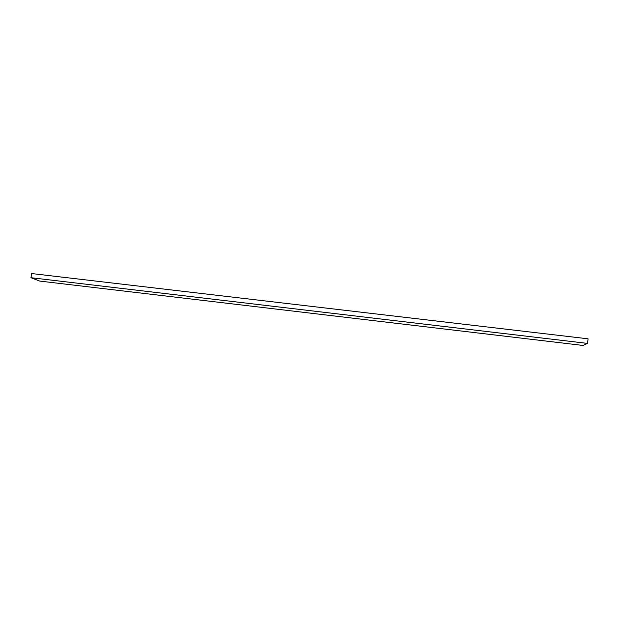 <?xml version="1.0" encoding="UTF-8"?>
<svg xmlns="http://www.w3.org/2000/svg" width="619" height="619" viewBox="0 0 619 619"><rect width="100%" height="100%" fill="white"/><g stroke="black" fill="none" stroke-linecap="round" stroke-linejoin="round"><path stroke-width="0.93" d="M30.95 277.707L31.67 273.559L588.05 338.81L587.617 343.413L582.99 345.441L39.701 281.072L30.95 277.707L587.617 343.413"/></g></svg>
